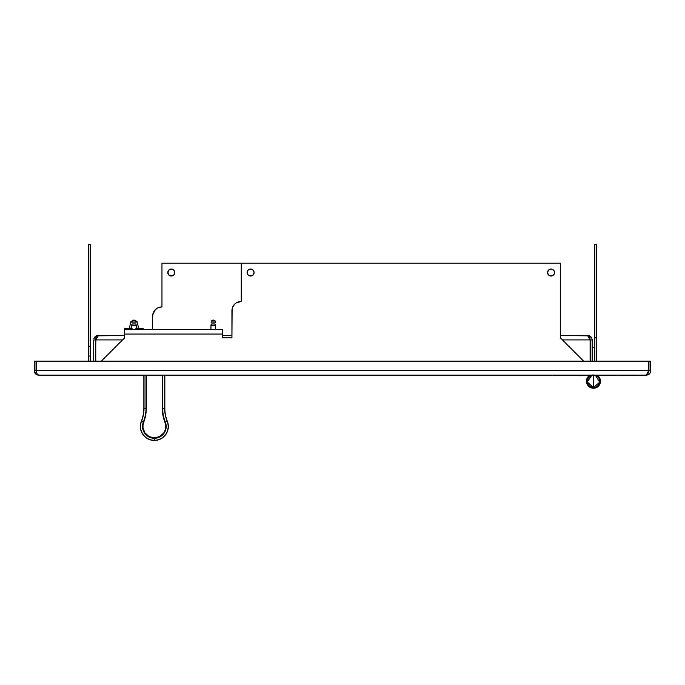 <?xml version="1.0" encoding="UTF-8"?>
<svg xmlns="http://www.w3.org/2000/svg" width="685" height="685" viewBox="0 0 685 685"><rect width="100%" height="100%" fill="white"/><g stroke="black" fill="none" stroke-linecap="round" stroke-linejoin="round"><path stroke-width="1.03" d="M596.567 361.158L36.305 361.158L88.433 361.158L88.433 356.063L90.223 356.063L90.223 346.73L88.433 346.73L88.433 361.158L36.305 361.158L648.695 361.158L596.567 361.158L596.567 244.545L594.777 244.545L596.567 244.545L596.567 357.193M594.777 253.878L594.777 337.833L594.777 244.545L594.777 337.833L596.567 337.833L594.777 337.833L594.777 330.838L594.777 357.193M594.777 361.158L594.777 337.833M594.777 330.838L594.777 257.372M247.353 273.872L247.088 272.536A3.502 3.502 -90 0 1 250.59 269.034A3.502 3.502 -90 0 1 254.084 272.536L253.065 275.002L250.59 276.029L248.116 275.002L247.088 272.536A3.502 3.502 90 0 0 250.59 276.029A3.502 3.502 90 0 0 254.084 272.536A3.502 3.502 -90 0 1 250.59 276.029A3.502 3.502 -90 0 1 247.088 272.536L248.116 270.061L250.59 269.034L253.065 270.061L254.084 272.536A3.502 3.502 90 0 0 250.59 269.034L251.926 269.299M547.794 273.872L547.529 272.536A3.502 3.502 90 0 0 551.023 276.029A3.502 3.502 90 0 0 554.525 272.536A3.502 3.502 -90 0 1 551.023 276.029A3.502 3.502 -90 0 1 547.529 272.536A3.502 3.502 0 0 0 548.548 275.002L547.529 272.536A3.502 3.502 0 0 1 548.548 270.061A3.502 3.502 0 0 0 547.529 272.527A3.502 3.502 -90 0 1 551.023 269.034A3.502 3.502 -90 0 1 554.525 272.536A3.502 3.502 0 0 0 553.506 270.061A3.502 3.502 0 0 1 551.023 276.029A3.502 3.502 0 0 1 547.529 272.536L548.548 270.061A3.502 3.502 0 0 1 551.023 269.034A3.502 3.502 0 0 0 548.557 270.053A3.502 3.502 90 0 0 547.529 272.527L547.794 271.192M172.629 269.299L171.293 269.034A3.502 3.502 0 0 0 167.791 272.536A3.502 3.502 0 0 0 171.293 276.029A3.502 3.502 0 0 1 167.791 272.536A3.502 3.502 0 0 1 171.293 269.034L168.818 270.061L167.791 272.536L168.818 275.002L171.293 276.029L173.767 275.002L174.786 272.536L173.767 270.061L171.293 269.034A3.502 3.502 0 0 1 174.786 272.536A3.502 3.502 0 0 1 171.293 276.029A3.502 3.502 0 0 0 174.786 272.536A3.502 3.502 0 0 0 171.293 269.034L168.818 270.061M548.557 275.01A3.502 3.502 0 0 0 554.525 272.536A3.502 3.502 90 0 0 548.557 270.053L551.023 269.034A3.502 3.502 0 0 1 553.497 270.053A3.502 3.502 0 0 0 551.031 269.034L552.367 269.299L551.023 269.034M580.178 375.526L566.949 375.526M598.69 375.149L603.545 375.526L598.673 375.526M606.302 375.526L604.247 375.526M619.103 375.149L617.87 375.526M611.859 375.149L610.789 375.526L612.142 375.526M626.03 375.526L612.416 375.149M621.355 375.526L619.163 375.149M631.998 375.526L627.683 375.149M587.139 375.526L589.425 375.526L587.139 375.149M553.643 375.526L553 375.526M555.081 375.526L554.644 375.526M555.218 375.526L564.911 375.526M565.108 375.526L568.961 375.526M570.802 375.526L577.609 375.526M582.755 375.526L589.425 375.526M603.339 375.526L604.512 375.526M604.949 375.526L608.511 375.526M609.188 375.526L610.498 375.526M617.81 375.526L619.497 375.526M627.7 375.526L626.535 375.526M619.36 375.526L618.067 375.526L618.786 375.149M611.979 375.526L616.997 375.526M622.031 375.526L636.553 375.526M611.594 375.526L610.147 375.526M137.471 328.697L143.302 328.697L143.302 329.588L143.302 328.697L135.793 328.697M132.154 328.697L124.644 328.697L124.644 334.066L222.599 334.066L222.599 329.588L124.644 329.588L124.644 337.833L101.32 361.158M131.657 328.697L124.644 328.697L124.644 329.588L222.599 329.588L222.599 337.833L231.932 337.833L222.599 337.833L222.599 334.066L124.644 334.066M560.356 263.203L161.96 263.203L560.356 263.203L560.356 337.833L560.356 263.203L241.257 263.203L560.356 263.203M154.202 311.05L156.779 308.481A9.333 9.333 0 0 0 156.779 308.481L158.389 307.616A9.333 9.333 0 0 0 158.389 307.625L161.96 306.906L161.96 263.203L161.96 306.906A9.333 9.333 0 0 0 152.635 316.239L152.635 329.588L152.635 316.239L153.346 312.668A9.333 9.333 0 0 0 152.815 314.415L155.367 309.637A9.333 9.333 0 0 0 155.358 309.646M161.96 306.906L160.144 307.085A9.333 9.333 0 0 0 160.136 307.085M152.635 329.588L152.635 316.239M554.259 273.872L554.525 272.536L554.259 273.872L554.525 272.536L554.259 273.872L552.367 275.764L549.687 275.764L548.548 275.002M168.056 271.192L168.056 273.872L168.818 275.002M169.948 275.764L172.629 275.764M174.521 271.192L173.767 270.061M90.223 346.73L90.223 244.545L88.433 244.545L90.223 244.545L90.223 346.73M88.433 244.545L88.433 346.73L88.433 244.545M90.223 356.063L90.223 361.158L93.708 361.158L93.708 339.906L93.708 361.158L90.223 361.158L90.223 356.063L88.433 356.063L88.433 346.73M234.664 304.157L232.643 307.18A9.333 9.333 90 0 0 232.112 308.935L231.932 337.833L231.932 310.75A9.333 9.333 -90 0 1 241.257 301.426A9.333 9.333 90 0 0 237.686 302.136L236.077 302.993A9.333 9.333 90 0 0 236.068 303.001L234.664 304.157A9.333 9.333 90 0 0 234.655 304.166M241.257 301.426L241.257 263.203L241.257 301.426L236.077 302.993M554.259 271.192L554.525 272.536L554.259 271.192L552.367 269.299M239.442 301.606L237.686 302.136M232.643 307.18L232.112 308.935M231.932 310.75L231.932 337.833L222.599 337.833M583.68 361.158L560.356 337.833M251.926 275.764L249.246 275.764L248.116 275.002M247.088 272.536L248.116 270.061M249.246 269.299L250.59 269.034M594.777 312.009L594.777 309.851L594.777 312.009M590.376 361.158L590.11 339.906L589.913 338.219L588.492 335.838L560.356 335.504L589.442 335.838L587.499 335.504L590.11 339.906L590.11 361.158L590.376 339.906L590.376 361.158M95.763 361.158L95.763 339.906L95.763 361.158L95.763 339.906L122.572 339.906L95.763 339.906L96.525 336.789L97.373 335.838L124.644 335.504L98.375 335.504L95.763 339.906L95.763 361.158M36.493 372.169L36.305 370.671L37.11 374.001L38.728 375.149L646.272 375.149L648.156 374.738L649.868 373.342M36.04 361.158L34.25 361.158L34.25 370.671C34.584 373.53 36.074 375.029 38.728 375.149L35.731 374.001L34.353 371.638L34.25 370.671L36.04 370.671L36.099 371.253L36.04 370.671L34.25 370.671L34.25 361.158L36.04 361.158L36.04 370.671L36.04 361.158M36.288 371.792L36.099 371.253M650.373 372.477L649.269 374.001L646.272 375.149L648.695 370.671L648.695 361.158L648.695 370.671L36.305 370.671L36.305 361.158L36.305 370.671C36.502 373.522 37.307 375.012 38.728 375.149L98.109 375.149M648.712 371.792L648.96 370.671L648.07 372.666L648.96 370.671L650.75 370.671L650.75 361.158L648.96 361.158L648.96 370.671L648.96 361.158L650.75 361.158L650.348 372.537M648.96 370.731L648.892 371.253M648.704 371.809L648.96 370.671L650.75 370.671C650.45 373.513 648.96 375.012 646.272 375.149L647.899 374.001L648.695 370.671L36.305 370.671L36.57 372.537M36.511 372.186L36.04 370.671M35.731 374.001L34.25 370.713M36.896 374.763L37.846 375.063M646.272 375.149L636.588 375.526M610.215 375.149L609.385 375.149M609.188 375.149L607.184 375.149M607.073 375.149L605.686 375.149M605.446 375.149L604.547 375.149M132.059 321.154L131.058 321.154L129.311 328.149L131.058 321.154L132.856 321.154M135.091 321.154L136.889 321.154L138.635 328.149L136.889 321.154L135.887 321.154M129.311 328.149L131.657 328.149M136.289 328.149L138.635 328.149M211.408 321.042L215.141 321.042A2.329 2.329 -90 0 0 211.408 321.042A2.492 2.492 -90 0 0 211.314 322.875A2.492 2.492 90 0 1 211.408 321.042L213.275 320.109L215.141 321.042A2.492 2.492 90 0 1 215.227 322.875A2.492 2.492 -90 0 0 215.141 321.042L211.408 321.042M211.314 322.875L215.227 322.875M210.954 329.588L210.954 325.366A1.49 1.49 90 0 1 211.87 323.988A1.49 1.49 -90 0 0 210.954 325.366L215.587 325.366L215.587 329.588L215.587 325.366A1.49 1.49 -90 0 0 214.67 323.988A1.49 1.49 90 0 1 215.587 325.366L210.954 325.366L210.954 329.588M214.67 323.988L211.87 323.988M132.111 321.042L135.844 321.042A2.329 2.329 -90 0 0 132.111 321.042A2.492 2.492 -90 0 0 132.017 322.875A2.492 2.492 90 0 1 132.111 321.042L133.977 320.109L135.844 321.042A2.492 2.492 90 0 1 135.93 322.875A2.492 2.492 -90 0 0 135.844 321.042L132.111 321.042M132.017 322.875L135.93 322.875M131.657 329.588L131.657 325.366A1.49 1.49 90 0 1 132.573 323.988A1.49 1.49 -90 0 0 131.657 325.366L136.289 325.366L136.289 329.588L136.289 325.366A1.49 1.49 -90 0 0 135.373 323.988A1.49 1.49 90 0 1 136.289 325.366L131.657 325.366L131.657 329.588M135.373 323.988L132.573 323.988M93.708 339.906L93.708 361.158L93.708 339.906L95.498 339.906L95.498 361.158L95.891 338.527M222.599 335.504L231.932 335.504L222.599 335.504M562.428 339.906L590.11 339.906L562.428 339.906M166.541 419.597L167.337 421.266A34.986 34.986 -90 0 1 164.837 408.286L164.837 375.149L587.764 375.149L164.837 375.149L164.837 408.286L163.672 408.286M98.109 335.504L96.422 335.838L98.109 335.504L93.939 338.484M94.992 336.789L96.422 335.838L94.042 338.219L94.992 336.789M591.814 338.176L591.438 337.482M589.442 335.838L591.831 338.219L592.165 339.906L590.376 339.906L592.165 339.906C591.883 337.251 590.419 335.787 587.764 335.504M592.165 339.786L592.088 339.084M592.165 361.158L592.165 339.906L592.165 361.158M590.376 357.193L590.376 360.421L590.376 357.193M590.376 347.167L590.376 349.496L590.376 347.167M591.968 375.149L587.25 381.99L593.467 387.496A6.268 6.268 90 0 0 594.965 375.149A6.268 6.268 -90 0 1 593.467 387.496L593.467 374.969M592.422 374.978L590.333 375.722A6.345 6.345 90 0 0 590.333 375.722L587.516 379.053A6.345 6.345 90 0 0 587.516 379.053L587.122 381.237A6.345 6.345 90 0 0 587.122 381.237A6.345 6.345 -90 0 1 591.669 375.149L587.191 382.144L593.467 387.582L595.899 387.093L597.954 385.724L599.332 383.66L599.812 381.237A6.345 6.345 -90 0 1 593.467 387.582A6.345 6.345 90 0 1 588.192 384.756L589.948 386.511L593.467 387.582L599.743 382.144L595.274 375.149M587.122 381.237L587.25 382.47A6.345 6.345 90 0 0 587.25 382.478L587.61 383.66A6.345 6.345 90 0 0 587.61 383.668M593.467 375.149L593.467 387.496A6.268 6.268 -90 0 1 591.309 375.354M587.61 383.66L588.192 384.756M599.812 381.237L599.058 378.223L596.044 375.149A4.855 4.855 90 0 0 596.96 375.937A4.855 4.855 -90 0 1 596.044 375.149M594.777 347.167L592.165 347.167M593.467 388.232A6.996 6.996 90 0 0 596.926 375.149A6.996 6.996 -90 0 1 593.467 388.232L596.147 387.701L598.416 386.186L600.334 382.598L599.932 378.557L596.926 375.149A6.996 6.996 -90 0 1 593.467 388.232A6.996 6.996 -90 0 1 590.008 375.149L587.002 378.557L586.608 382.598L588.526 386.186L590.795 387.701L593.467 388.232A6.996 6.996 90 0 0 593.475 388.232L593.467 388.232A6.996 6.996 90 0 1 586.608 382.598L587.653 385.124L590.795 387.701A6.996 6.996 -90 0 1 590.787 387.693A6.996 6.996 90 0 0 590.795 387.701M589.579 375.414L588.526 376.288L589.579 375.414A6.996 6.996 90 0 0 589.579 375.423A6.996 6.996 -90 0 1 590.008 375.149L589.579 375.414A6.996 6.996 90 0 0 589.579 375.414L588.526 376.288A6.996 6.996 90 0 0 588.518 376.288A6.996 6.996 -90 0 1 588.526 376.288L587.653 377.349A6.996 6.996 90 0 0 587.644 377.349L587.002 378.557A6.996 6.996 90 0 0 587.002 378.565L586.608 379.867A6.996 6.996 90 0 0 586.608 379.875L586.471 381.237A6.996 6.996 90 0 0 586.471 381.237L586.608 382.598A6.996 6.996 -90 0 1 586.608 382.59M597.354 387.051L598.416 386.186A6.996 6.996 90 0 0 598.416 386.177L599.289 385.124A6.996 6.996 90 0 0 596.926 375.149M599.289 377.349L597.354 375.414M588.526 376.288L587.653 377.349A6.996 6.996 90 0 0 587.644 377.349A6.996 6.996 -90 0 1 587.653 377.349L588.526 376.288A6.996 6.996 90 0 0 588.518 376.288M587.653 385.124L588.526 386.186A6.996 6.996 -90 0 1 588.518 386.177A6.996 6.996 90 0 0 588.526 386.186L587.653 385.124A6.996 6.996 -90 0 1 587.644 385.116A6.996 6.996 90 0 0 587.653 385.124M598.416 386.186L599.289 385.124L598.416 386.186M167.174 421.335L165.333 422.071A11.833 11.833 -90 0 1 154.339 438.297L154.339 440.284A13.82 13.82 90 0 0 167.174 421.335A13.82 13.82 -90 0 1 154.339 440.284A13.82 13.82 -90 0 1 141.504 421.335A35.158 35.158 90 0 0 144.021 408.286L146.419 408.286L145.742 415.384L143.028 424.905L142.985 427.688L144.886 432.869L148.987 436.55L154.339 437.878L159.691 436.55L163.801 432.869L165.068 430.394L165.659 424.905L162.944 415.384L162.268 408.286L162.268 375.149L162.268 408.286A37.555 37.555 90 0 0 164.948 422.225A11.422 11.422 -90 0 1 154.339 437.878A11.422 11.422 -90 0 1 143.739 422.225L141.504 421.335A35.158 35.158 90 0 0 144.021 408.286L144.021 375.149L143.85 408.286A34.986 34.986 -90 0 1 141.35 421.266L141.35 421.266A13.991 13.991 90 0 0 154.339 440.455A13.991 13.991 -90 0 1 141.35 421.266A34.986 34.986 -90 0 0 143.85 408.286L143.85 375.149L143.85 408.286L146.008 408.286A37.144 37.144 -90 0 1 143.353 422.071L141.504 421.335A13.82 13.82 90 0 0 154.339 440.284L154.339 438.297A11.833 11.833 -90 0 1 143.353 422.071A11.833 11.833 90 0 0 154.339 438.297A11.833 11.833 90 0 0 165.333 422.071A37.144 37.144 -90 0 1 162.679 408.286L164.665 408.286A35.158 35.158 90 0 0 167.174 421.335L167.337 421.266A13.991 13.991 -90 0 1 154.339 440.455A13.991 13.991 90 0 0 167.337 421.266L165.333 422.071A37.144 37.144 -90 0 1 162.679 408.286L162.679 375.149L162.679 408.286L164.665 408.286A35.158 35.158 90 0 0 167.174 421.335M145.229 415.838A13.991 13.991 -90 0 1 145.734 415.427M145.306 417.353L144.723 417.978L145.306 417.353M146.419 375.149L146.419 408.286L146.419 375.149M146.008 375.149L146.008 408.286L146.008 375.149M146.016 413.791L145.545 414.117M166.678 419.854L167.337 421.266A34.986 34.986 -90 0 1 164.837 408.286L164.665 375.149L164.665 408.286M142.146 419.597L141.35 421.258A34.986 34.986 -90 0 0 143.85 408.286L143.85 375.149L143.85 408.286A34.986 34.986 -90 0 1 141.384 421.181M154.339 440.455A13.991 13.991 -90 0 1 141.35 421.266"/></g></svg>
